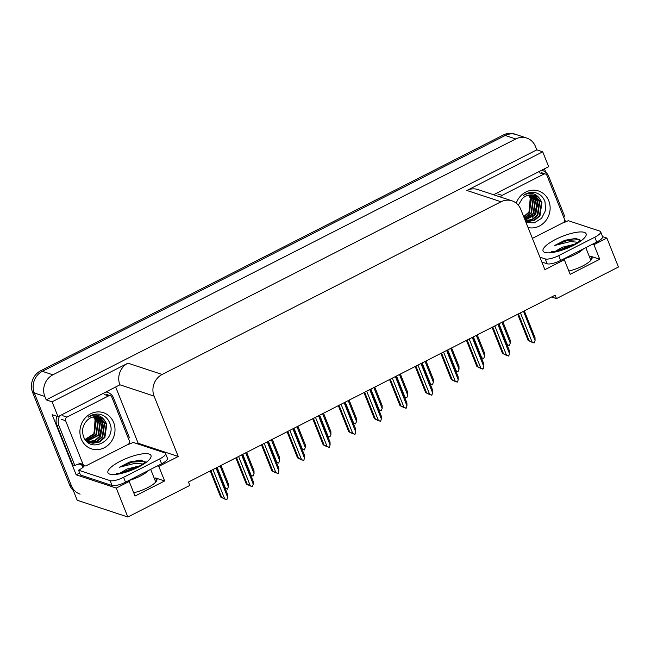 <?xml version="1.0" encoding="UTF-8"?>
<svg xmlns="http://www.w3.org/2000/svg" width="651" height="651" viewBox="0 0 651 651"><rect width="100%" height="100%" fill="white"/><g stroke="black" fill="none" stroke-linecap="round" stroke-linejoin="round"><path stroke-width="0.98" d="M551.609 296.986L556.475 298.597L618.45 267.016L606.878 238.079L593.924 244.678L599.75 259.244L590.685 256.242A17.414 4.826 158.2 0 1 592.052 257.316A17.414 4.826 158.2 0 1 585.282 264.566A17.414 4.826 158.2 0 1 568.828 271.011M127.808 481.016L129.207 481.48L116.26 488.079L127.832 517.016L77.209 500.261L34.291 392.968A16.324 14.9 -71.7 0 1 42.339 371.339L505.209 135.481A16.324 14.9 -71.7 0 1 516.162 134.545A16.324 14.9 -71.7 0 0 505.209 135.481L42.339 371.339A16.324 14.9 -71.7 0 0 34.291 392.968L71.382 485.695A16.324 14.9 -71.7 0 0 80.13 494.125M115.764 387.255L138.158 443.241L137.182 443.73M79.682 473.033L76.183 474.815L52.145 414.711L58.045 416.673L119.906 384.798A16.324 14.9 108.3 0 1 127.954 363.16L52.104 401.813L58.045 416.673M544.407 168.837L545.798 172.312M563.514 216.604L565.621 221.885M493.572 194.739L548.663 166.672L542.722 151.813L466.873 190.466A16.324 14.9 108.3 0 1 477.826 189.531L512.003 200.842A16.324 14.9 108.3 0 0 501.042 201.769L162.132 374.471A16.324 14.9 108.3 0 0 154.084 396.109L178.236 456.497L138.158 443.241M536.815 149.86L46.197 399.86L44.838 396.459A16.324 14.9 -71.7 0 1 52.894 374.821L515.755 138.964A16.324 14.9 -71.7 0 1 526.708 138.036A16.324 14.9 -71.7 0 1 535.456 146.459L536.815 149.86L542.722 151.813M606.878 238.079L602.606 236.671M116.26 488.079L76.183 474.815M52.104 401.813L46.197 399.86M127.832 517.016L189.807 485.434L188.448 482.033L555.116 295.196L556.475 298.597M562.92 259.301L564.327 259.765L544.903 269.66L520.743 209.264A16.324 14.9 108.3 0 0 512.003 200.842M178.236 456.497L158.811 466.401L157.404 465.929M593.924 244.678L592.524 244.215M129.207 481.48L135.034 496.046L164.638 480.959L158.811 466.401M599.75 259.244L570.154 274.331L564.327 259.765M133.707 492.726A17.414 4.826 -21.8 0 0 150.169 486.281A17.414 4.826 -21.8 0 0 156.932 479.038A17.414 4.826 -21.8 0 0 155.565 477.964L156.688 480.755M164.638 480.959L155.565 477.964M73.294 490.48A16.324 14.9 -71.7 0 1 69.698 485.141L32.607 392.415A16.324 14.9 -71.7 0 1 40.655 370.777L503.524 134.92A16.324 14.9 -71.7 0 1 514.477 133.984L526.708 138.036M225.026 488.014L227.411 489.178L225.1 488.193M225.474 488.226L217.149 467.41M227.411 489.178L228.428 486.712L228.387 483.848L221.023 465.441M220.111 465.904L228.428 486.712M225.165 488.348L225.718 488.624L225.205 488.453M216.042 467.971L227.606 497.209L226.955 499.48L224.969 499.016M224.888 499.114L220.673 497.038L221.641 497.364L210.932 470.583M215.994 468.191A3.703 1.025 -21.8 0 0 216.457 467.768M227.606 497.209L227.557 494.345L216.848 467.564M212.128 469.973A3.703 1.025 -21.8 0 0 213.032 469.697L212.861 469.599M221.641 497.364L224.644 498.715L213.032 469.697M226.581 499.675L224.644 498.715M210.232 470.933L220.673 497.038M250.651 474.961L253.027 476.125L250.725 475.132M251.091 475.165L242.766 454.357M253.027 476.125L254.053 473.659L254.012 470.795L246.648 452.38M245.728 452.852L254.053 473.659M276.276 461.901L278.652 463.073L276.341 462.08M276.716 462.112L268.391 441.297M278.652 463.073L279.678 460.607L279.637 457.743L272.273 439.327M271.353 439.791L279.678 460.607M276.406 462.234L276.968 462.511L276.447 462.34M301.893 448.848L304.277 450.012L301.966 449.027M302.341 449.06L294.016 428.244M304.277 450.012L305.295 447.546L305.254 444.682L297.889 426.267M296.978 426.739L305.295 447.546M302.031 449.182L302.585 449.459L302.072 449.288M241.667 454.919L253.223 484.149L252.58 486.427L250.586 485.963M250.513 486.061L246.29 483.986L247.266 484.303L236.549 457.523M241.619 455.13A3.703 1.025 -21.8 0 0 242.074 454.707M253.223 484.149L253.182 481.284L242.473 454.512M237.745 456.912A3.703 1.025 -21.8 0 0 238.657 456.644L238.486 456.538M247.266 484.303L250.261 485.662L238.657 456.644M252.197 486.614L250.261 485.662M235.849 457.881L246.29 483.986M267.292 441.866L278.848 471.096L278.205 473.367L276.211 472.903M276.138 473L271.915 470.925L272.883 471.251L262.174 444.47M267.244 442.078A3.703 1.025 -21.8 0 0 267.699 441.655M278.848 471.096L278.807 468.232L268.098 441.451M263.37 443.86A3.703 1.025 -21.8 0 0 264.282 443.583L264.103 443.486M272.883 471.251L275.886 472.602L264.282 443.583M277.822 473.562L275.886 472.602M261.474 444.828L271.915 470.925M292.909 428.806L304.473 458.044L303.822 460.314L301.836 459.85M301.755 459.948L297.54 457.873L298.508 458.19L287.799 431.41M292.86 429.017A3.703 1.025 -21.8 0 0 293.324 428.594M304.473 458.044L304.424 455.179L293.715 428.399M288.995 430.807A3.703 1.025 -21.8 0 0 289.898 430.531L289.728 430.433M298.508 458.19L301.511 459.549L289.898 430.531M303.447 460.509L301.511 459.549M287.099 431.768L297.54 457.873M318.534 415.753L330.09 444.983L329.447 447.253L327.453 446.789M327.38 446.895L323.156 444.812L324.133 445.138L313.416 418.357M318.485 415.965A3.703 1.025 -21.8 0 0 318.941 415.541M330.09 444.983L330.049 442.119L319.34 415.338M314.612 417.747A3.703 1.025 -21.8 0 0 315.523 417.47L315.353 417.372M324.133 445.138L327.127 446.496L315.523 417.47M329.064 447.449L327.127 446.496M312.716 418.715L323.156 444.812M555.189 251.384L562.204 247.29L574.312 244.288M577.844 242.245L570.333 241.57L554.644 245.484L564.865 240.276L576.233 238.347L579.878 240.667M585.786 247.649L590.758 260.083A17.74 4.915 158.2 0 1 590.839 260.359M562.562 223.008A10.88 3.011 158.2 0 0 568.242 220.673L599.799 231.113A10.88 3.011 158.2 0 1 600.653 231.789L602.598 236.647A10.88 3.011 158.2 0 1 596.715 242.082L560.633 260.465A10.88 3.011 158.2 0 1 547.165 263.777L541.844 262.019M600.653 231.789A10.88 3.011 158.2 0 1 594.77 237.224L558.696 255.607A10.88 3.011 158.2 0 1 545.229 258.927L539.907 257.161M494.394 195.015A10.88 9.936 -71.7 0 1 494.874 194.079M541.486 170.334A10.88 9.936 -71.7 0 1 542.828 170.668A10.88 9.936 -71.7 0 1 548.655 176.283L564.58 216.091A10.88 9.936 -71.7 0 0 563.449 216.637M573.295 244.971L569.487 245.818L556.304 251.18M576.534 238.372L564.865 240.276M570.292 246.46L559.29 250.48M579.602 239.625L567.33 240.422L554.644 245.484M120.069 473.106L127.083 469.005L139.192 466.002M142.732 463.968L135.221 463.284L119.532 467.206L129.744 461.99L141.121 460.062L144.766 462.381M150.674 469.363L155.646 481.797A17.74 4.915 158.2 0 1 155.719 482.074M127.441 444.723A10.88 3.011 158.2 0 0 133.129 442.395L164.687 452.836A10.88 3.011 158.2 0 1 165.541 453.503L167.478 458.361A10.88 3.011 158.2 0 1 161.594 463.797L125.521 482.179A10.88 3.011 158.2 0 1 112.053 485.5L80.496 475.059L78.551 470.201A10.88 3.011 158.2 0 0 84.264 465.872L84.02 465.644M165.541 453.503A10.88 3.011 158.2 0 1 159.65 458.947L123.576 477.321A10.88 3.011 158.2 0 1 110.109 480.641L78.551 470.201M57.036 416.331A10.88 9.936 108.3 0 0 56.857 425.111L72.782 464.92L74.889 465.62A10.88 9.936 -71.7 0 1 79.723 464.122M56.857 425.111L58.964 425.811A10.88 9.936 -71.7 0 1 59.754 415.802M106.365 392.048A10.88 9.936 -71.7 0 1 107.708 392.382A10.88 9.936 -71.7 0 1 113.543 397.997L129.468 437.806A10.88 9.936 -71.7 0 0 128.328 438.359M82.905 467.41A5.444 1.636 63 0 1 81.733 465.034L81.668 464.863M58.964 425.811L74.889 465.62M138.183 466.694L134.366 467.54L121.184 472.903M141.413 460.086L129.744 461.99M135.172 468.175L124.178 472.195M144.481 461.339L132.21 462.145L119.532 467.206M528.579 195.154L530.199 197.937L529.173 211.746M516.235 203.136A19.042 17.382 -71.7 0 1 532.372 190.214A19.042 17.382 -71.7 0 1 548.769 200.809A19.042 17.382 -71.7 0 1 545.815 220.681A19.042 17.382 -71.7 0 1 528.059 227.549M526 222.406L534.251 222.87L541.575 218.345L545.554 210.419L545.017 201.737C543.129 196.773 539.736 193.705 534.845 192.533C530.736 191.89 526.911 192.859 523.363 195.43C530.134 191.809 535.643 192.973 539.899 198.929A13.606 12.418 108.3 0 0 534.74 195.446A13.606 12.418 108.3 0 0 522.371 198.555L518.31 205.163M539.899 198.929L541.925 202.437L539.996 215.774L534.691 220.29L528.083 221.552L525.455 221.031L527.554 221.381L534.162 220.119L539.467 215.603L541.396 202.258L534.561 195.39M525.308 220.665L532.054 219.42L537.36 214.903L539.288 201.566L533.47 195.105M525.357 220.787L532.583 219.59L537.889 215.082L539.817 201.737L533.747 195.17M525.04 220.005L535.252 214.203L537.181 200.866L532.339 194.934M525.121 220.193L535.781 214.382L537.71 201.037L532.624 194.966M524.673 219.086L533.145 213.512L535.073 200.166L531.175 194.869M524.771 219.338L533.665 213.683L535.594 200.345L531.468 194.877M524.218 217.947L531.029 212.812L532.957 199.466L529.963 194.934M524.34 218.248L531.558 212.983L533.486 199.645L530.272 194.901M523.681 216.596L528.921 212.112L530.85 198.775L528.71 195.129M523.819 216.954L529.45 212.283L531.379 198.946L529.027 195.064M528.588 193.412L527.652 193.144M500.652 197.082A2.718 2.482 -71.7 0 1 502.059 195.39L543.683 174.183A2.718 2.482 -71.7 0 1 546.962 175.428L564.441 219.127A2.718 2.482 -71.7 0 1 563.099 222.732L532.388 238.38M534.284 215.424L537.978 204.365M532.363 217.214L534.381 214.838L537.523 201.9M93.459 416.876L95.079 419.659L94.061 433.46M113.648 422.532A19.042 17.382 -71.7 0 1 104.258 447.766A19.042 17.382 -71.7 0 1 81.277 439.026A19.042 17.382 -71.7 0 1 90.668 413.784A19.042 17.382 -71.7 0 1 113.648 422.532M83.474 436.357C89.683 454.61 117.172 440.385 109.905 423.451C108.017 418.487 104.624 415.428 99.725 414.256C95.616 413.605 91.791 414.573 88.251 417.153C95.013 413.523 100.531 414.687 104.787 420.644A13.606 12.418 108.3 0 0 99.627 417.161A13.606 12.418 108.3 0 0 87.25 420.269C82.799 424.883 81.538 430.246 83.474 436.357M89.936 442.615L92.442 443.095L99.05 441.834L104.355 437.317L106.284 423.98L99.448 417.104M84.956 439.262L90.196 442.704L92.971 443.266L99.579 442.005L104.884 437.496L106.813 424.151L104.787 420.644M87.828 441.915L88.634 442.135M88.902 442.192L96.942 441.134L102.248 436.618L104.176 423.28L98.35 416.827M86.852 441.516L88.894 442.241M89.163 442.306L90.855 442.574L97.463 441.313L102.768 436.797L104.697 423.451L98.626 416.884M87.909 441.671L94.826 440.434L100.132 435.926L102.061 422.58L97.227 416.648M87.055 441.606L87.877 441.769M88.154 441.809L95.355 440.613L100.661 436.097L102.589 422.759L97.512 416.681M86.941 441.044L98.024 435.226L99.953 421.881L96.055 416.591M87.177 441.207L98.553 435.397L100.482 422.06L96.348 416.591M86.013 440.304L95.917 434.526L97.845 421.189L94.843 416.648M86.241 440.499L96.446 434.705L98.374 421.36L95.152 416.624M85.126 439.449L93.809 433.826L95.738 420.489L93.589 416.843M85.346 439.677L94.338 434.005L96.267 420.66L93.907 416.778M93.475 415.126L92.532 414.866M65.596 420.717A2.718 2.482 -71.7 0 1 66.939 417.112L108.562 395.898A2.718 2.482 -71.7 0 1 111.85 397.151L129.329 440.841A2.718 2.482 -71.7 0 1 127.987 444.446L86.363 465.66A2.718 2.482 -71.7 0 1 83.076 464.407L65.596 420.717L61.381 419.317M84.532 465.815L80.317 464.415A2.718 2.482 -71.7 0 1 78.861 463.016L83.076 464.407M99.164 437.138L102.858 426.079M97.243 438.937L99.261 436.561L102.402 423.614M327.518 435.788L329.894 436.959L327.591 435.967M327.958 435.999L319.633 415.192M329.894 436.959L330.92 434.494L330.879 431.629L323.514 413.214M322.595 413.678L330.92 434.494M353.143 422.735L355.519 423.899L353.208 422.914M353.583 422.947L345.258 402.131M355.519 423.899L356.545 421.433L356.504 418.569L349.139 400.153M348.22 400.625L356.545 421.433M353.273 423.069L353.835 423.345L353.314 423.174M378.76 409.682L381.144 410.846L378.833 409.853M379.207 409.886L370.883 389.078M381.144 410.846L382.161 408.38L382.121 405.516L374.756 387.101M373.845 387.565L382.161 408.38M378.898 410.008L379.452 410.285L378.939 410.114M344.159 402.692L355.715 431.93L355.072 434.201L353.078 433.737M353.005 433.835L348.781 431.759L349.75 432.077L339.041 405.304M344.11 402.912A3.703 1.025 -21.8 0 0 344.566 402.489M355.715 431.93L355.674 429.066L344.965 402.285M340.237 404.694A3.703 1.025 -21.8 0 0 341.148 404.417L340.969 404.32M349.75 432.077L352.752 433.436L341.148 404.417M354.689 434.396L352.752 433.436M338.341 405.654L348.781 431.759M369.776 389.64L381.34 418.87L380.689 421.148L378.703 420.676M378.622 420.782L374.406 418.707L375.375 419.024L364.666 392.244M369.727 389.851A3.703 1.025 -21.8 0 0 370.191 389.428M381.34 418.87L381.291 416.005L370.582 389.225M365.862 391.633A3.703 1.025 -21.8 0 0 366.765 391.365L366.594 391.259M375.375 419.024L378.377 420.383L366.765 391.365M380.314 421.335L378.377 420.383M363.966 392.602L374.406 418.707M395.401 376.579L406.956 405.817L406.314 408.087L404.32 407.624M404.247 407.721L400.023 405.646L401 405.972L390.283 379.191M395.352 376.799A3.703 1.025 -21.8 0 0 395.808 376.376M406.956 405.817L406.916 402.953L396.207 376.172M391.479 378.581A3.703 1.025 -21.8 0 0 392.39 378.304L392.219 378.207M401 405.972L403.994 407.323L392.39 378.304M405.931 408.283L403.994 407.323M389.583 379.541L400.023 405.646M404.385 396.622L406.761 397.785L404.458 396.801M404.824 396.833L396.5 376.018M406.761 397.785L407.786 395.32L407.746 392.455L400.381 374.048M399.462 374.512L407.786 395.32M430.01 383.569L432.386 384.733L430.075 383.74M430.449 383.773L422.125 362.965M432.386 384.733L433.411 382.267L433.371 379.403L426.006 360.988M425.087 361.46L433.411 382.267M430.14 383.895L430.702 384.171L430.181 384M455.627 370.509L458.011 371.68L455.7 370.688M456.074 370.72L447.75 349.904M458.011 371.68L459.028 369.215L458.988 366.35L451.623 347.935M450.712 348.399L459.028 369.215M455.765 370.842L456.318 371.119L455.806 370.948M481.252 357.456L483.628 358.62L481.325 357.635M481.691 357.668L473.367 336.852M483.628 358.62L484.653 356.154L484.613 353.29L477.248 334.874M476.329 335.346L484.653 356.154M506.877 344.395L509.253 345.567L506.942 344.574M507.316 344.607L498.992 323.799M509.253 345.567L510.278 343.101L510.238 340.237L502.873 321.822M501.954 322.286L510.278 343.101M507.007 344.729L507.568 345.006L507.048 344.835M421.026 363.527L432.581 392.756L431.938 395.035L429.945 394.571M429.872 394.669L425.648 392.594L426.617 392.911L415.908 366.131M420.977 363.738A3.703 1.025 -21.8 0 0 421.433 363.315M432.581 392.756L432.541 389.892L421.832 363.12M417.104 365.52A3.703 1.025 -21.8 0 0 418.015 365.252L417.836 365.146M426.617 392.911L429.619 394.27L418.015 365.252M431.556 395.222L429.619 394.27M415.208 366.489L425.648 392.594M446.643 350.474L458.206 379.704L457.555 381.974L455.57 381.51M455.488 381.608L451.273 379.533L452.242 379.858L441.533 353.078M446.594 350.686A3.703 1.025 -21.8 0 0 447.058 350.262M458.206 379.704L458.158 376.839L447.449 350.059M442.729 352.468A3.703 1.025 -21.8 0 0 443.632 352.191L443.461 352.093M452.242 379.858L455.244 381.209L443.632 352.191M457.181 382.17L455.244 381.209M440.833 353.436L451.273 379.533M472.268 337.413L483.823 366.651L483.18 368.922L481.187 368.458M481.113 368.556L476.89 366.48L477.867 366.798L467.149 340.017M472.219 337.625A3.703 1.025 -21.8 0 0 472.675 337.202M483.823 366.651L483.783 363.787L473.074 337.006M468.346 339.415A3.703 1.025 -21.8 0 0 469.257 339.138L469.086 339.041M477.867 366.798L480.861 368.157L469.257 339.138M482.798 369.117L480.861 368.157M466.45 340.375L476.89 366.48M497.893 324.361L509.448 353.591L508.805 355.861L506.812 355.397M506.738 355.503L502.515 353.42L503.483 353.745L492.774 326.965M497.844 324.572A3.703 1.025 -21.8 0 0 498.3 324.149M509.448 353.591L509.407 350.726L498.699 323.946M493.971 326.354A3.703 1.025 -21.8 0 0 494.882 326.078L494.703 325.98M503.483 353.745L506.486 355.104L494.882 326.078M508.423 356.056L506.486 355.104M492.075 327.323L502.515 353.42M523.51 311.3L535.073 340.538L534.422 342.808L532.437 342.345M532.355 342.442L528.14 340.367L529.108 340.685L518.399 313.912M523.461 311.52A3.703 1.025 -21.8 0 0 523.925 311.097M535.073 340.538L535.024 337.674L524.315 310.893M519.596 313.302A3.703 1.025 -21.8 0 0 520.499 313.025L520.328 312.928M529.108 340.685L532.111 342.044L520.499 313.025M534.048 343.004L532.111 342.044M517.7 314.262L528.14 340.367M590.685 256.242L591.8 259.041M515.755 138.964L503.524 134.92M52.894 374.821L40.655 370.777M44.838 396.459L32.607 392.415M162.132 374.471L127.954 363.16M501.042 201.769L466.873 190.466M154.084 396.109L119.906 384.798M69.698 485.141L71.382 485.695M583.532 248.796A17.74 4.915 158.2 0 1 575.346 254.378A17.74 4.915 158.2 0 1 563.79 258.854M573.572 245.37A23.184 6.42 158.2 0 1 544.879 252.433A23.184 6.42 158.2 0 1 555.596 239.422A23.184 6.42 158.2 0 1 584.281 232.358A23.184 6.42 158.2 0 1 573.572 245.37M596.715 242.082L594.77 237.224M558.696 255.607L560.633 260.465M545.229 258.927L547.165 263.777M148.42 470.51A17.74 4.915 158.2 0 1 140.225 476.101A17.74 4.915 158.2 0 1 128.67 480.576M138.451 467.084A23.184 6.42 158.2 0 1 109.767 474.156A23.184 6.42 158.2 0 1 120.476 461.136A23.184 6.42 158.2 0 1 149.169 454.072A23.184 6.42 158.2 0 1 138.451 467.084M161.594 463.797L159.65 458.947M123.576 477.321L125.521 482.179M110.109 480.641L112.053 485.5M502.059 195.39L497.836 193.998M543.683 174.183L539.459 172.784M66.939 417.112L62.724 415.712M108.562 395.898L104.347 394.506M551.641 251.677C552.406 252.303 565.727 249.406 572.514 245.386C579.821 241.488 580.659 239.804 580.35 240.186L579.707 241.448M541.616 170.261L542.828 170.668M116.521 473.391C117.294 474.018 130.615 471.121 137.394 467.101C144.709 463.211 145.547 461.518 145.238 461.909L144.595 463.162M106.495 391.983L107.708 392.382M545.505 174.029L541.29 172.629M110.393 395.743L106.17 394.343"/></g></svg>
